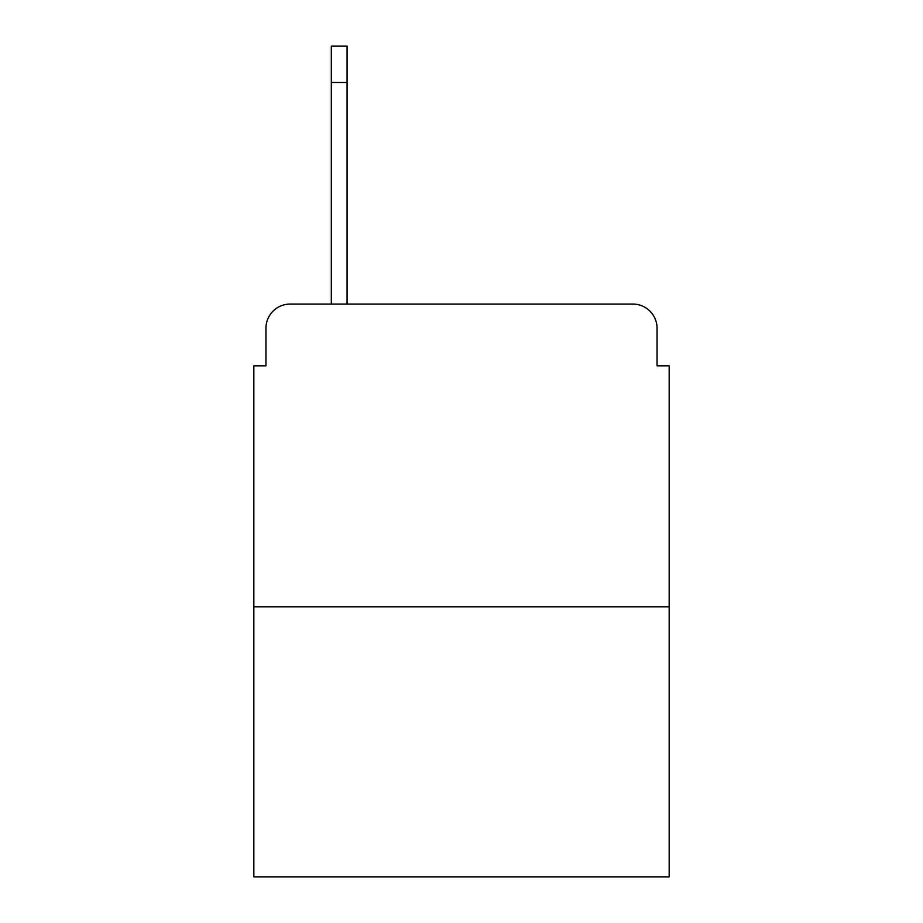 <?xml version="1.0" encoding="UTF-8"?>
<svg xmlns="http://www.w3.org/2000/svg" width="923" height="923" viewBox="0 0 923 923"><rect width="100%" height="100%" fill="white"/><g stroke="black" fill="none" stroke-linecap="round" stroke-linejoin="round"><path stroke-width="1.38" d="M265.939 328.3L265.939 365.831L265.939 328.3A24.217 24.217 0 0 1 290.157 304.082L331.322 304.082L331.322 46.15L347.071 46.15L347.071 304.082L367.042 304.082M669.175 606.815L253.825 606.815L253.825 876.85L669.175 876.85L669.175 365.831L657.061 365.831L657.061 328.3A24.217 24.217 0 0 0 632.843 304.082L290.157 304.082M253.825 606.815L253.825 365.831L265.939 365.831M555.958 304.082L632.843 304.082M657.061 365.831L657.061 328.3M347.071 82.482L331.322 82.482"/></g></svg>
